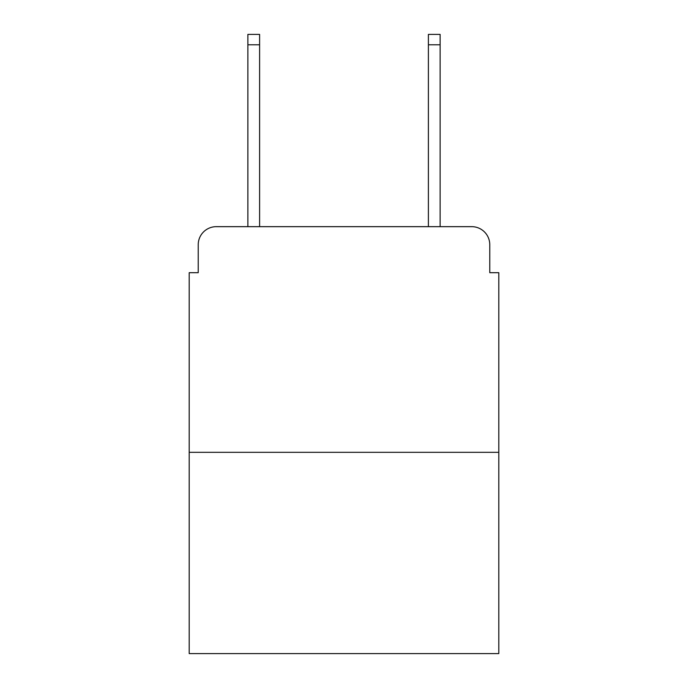 <?xml version="1.0" encoding="UTF-8"?>
<svg xmlns="http://www.w3.org/2000/svg" width="688" height="688" viewBox="0 0 688 688"><rect width="100%" height="100%" fill="white"/><g stroke="black" fill="none" stroke-linecap="round" stroke-linejoin="round"><path stroke-width="1.03" d="M198.23 244.713L198.23 272.689L198.23 244.713A18.051 18.051 0 0 1 216.281 226.662L247.869 226.662L247.869 34.4L259.608 34.4L259.608 226.662L273.592 226.662M498.8 452.317L189.2 452.317L189.2 653.6L498.8 653.6L498.8 272.689L489.77 272.689L489.77 244.713A18.051 18.051 0 0 0 471.719 226.662L216.281 226.662M189.2 452.317L189.2 272.689L198.23 272.689M414.408 226.662L428.392 226.662L428.392 34.4L440.131 34.4L440.131 226.662L471.719 226.662M489.77 272.689L489.77 244.713M247.869 44.78L259.608 44.78M440.131 44.78L428.392 44.78"/></g></svg>
